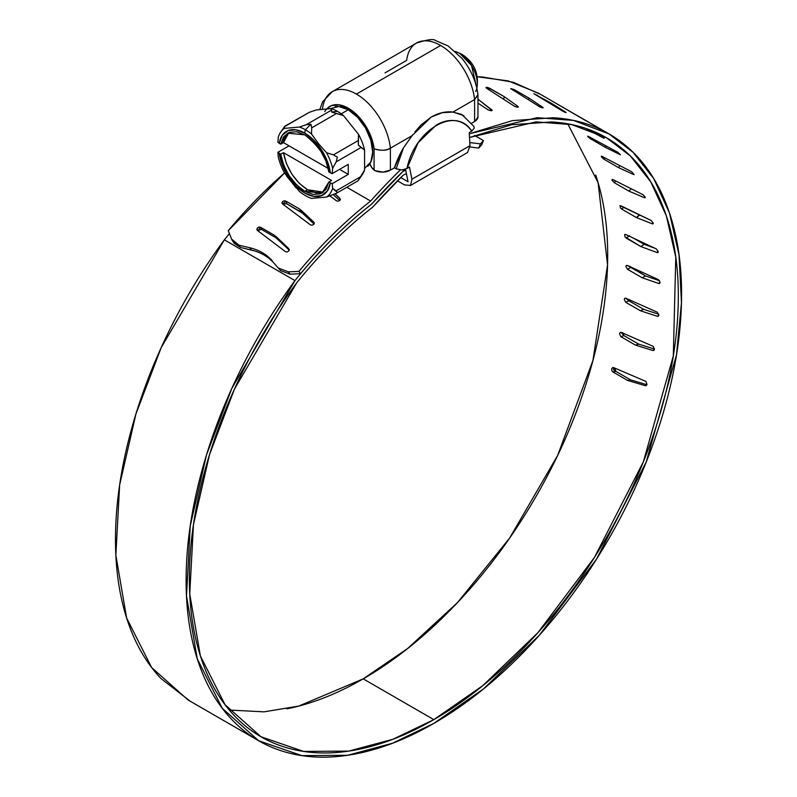 <?xml version="1.0" encoding="UTF-8"?>
<svg xmlns="http://www.w3.org/2000/svg" width="797" height="797" viewBox="0 0 797 797"><rect width="100%" height="100%" fill="white"/><g stroke="black" fill="none" stroke-linecap="round" stroke-linejoin="round"><path stroke-width="1.2" d="M469.303 133.747L537.088 117.687L573.451 120.417L609.008 133.926L633.077 152.297L653.709 178.588L669.45 212.909L679.004 254.711L681.465 302.661L676.504 354.795L646.168 462.101L596.574 559.056L539.3 635.289L483.43 688.967L433.837 723.387C465.348 705.196 495.754 680.947 525.054 650.631C554.343 620.325 580.485 586.084 603.449 547.908C626.412 509.741 644.604 470.32 658.013 429.653C671.423 388.976 679.114 349.923 681.086 312.464C683.059 275.015 679.164 241.8 669.42 212.829C659.677 183.858 644.753 161.153 624.659 144.735C604.554 128.307 580.704 119.311 553.078 117.747L512.431 120.626L469.303 133.747M560.978 110.096L558.03 107.376M606.447 132.441L538.383 93.149L508.237 80.905L477.244 76.771L482.454 76.97L513.218 82.24L540.505 94.365M629.62 266.188L645.48 275.901L659.527 280.753L645.48 275.901L642.223 277.784L658.481 283.403L659.627 283.513L660.095 282.467L658.442 279.657L627.508 265.521L626.362 265.411L625.884 266.467L627.508 269.286L642.223 277.784L645.48 275.901L630.766 267.403L627.508 269.286L630.766 267.403L627.508 265.521L658.442 279.657M658.173 252.211L656.778 252.44L658.183 251.444L656.778 252.44L640.888 246.582L656.778 252.44L657.874 252.589L658.212 251.623L656.369 248.933L625.814 234.557L624.709 234.408L624.968 236.908L640.888 246.582L644.125 244.29L633.715 238.273L644.125 244.29L654.975 248.275M639.353 214.742L639.852 214.981L636.424 217.571L651.956 223.698L652.992 223.897L653.201 223.03L651.179 220.49L619.946 205.626L620.455 207.927L621.71 209.073L636.424 217.571L639.353 214.742M584.47 119.899L555.389 102.972L586.522 121.044M563.021 111.331L533.87 93.687L551.923 103.57L565.611 112.118L563.021 111.331C565.81 112.706 566.677 112.965 565.611 112.118L551.923 103.57L551.524 104.397L551.923 103.57L533.851 93.657M539.659 106.808L510.747 88.626L514.264 89.613L528.979 98.111L542.458 107.117L543.205 107.734L542.687 107.894L539.659 106.808C542.518 108.023 543.454 108.133 542.458 107.117L528.979 98.111L528.321 99.725L528.979 98.111L514.264 89.613L512.76 90.031M514.683 106.39L486.688 88.347L485.971 87.66L486.539 87.341L488.053 87.59L504.352 96.736L517.652 106.22L518.369 106.908L517.801 107.236L514.683 106.39L517.213 107.216M492.088 110.484L478.349 99.476L477.961 101.05L477.961 99.246L492.217 110.195L491.59 110.693L488.412 110.076L477.961 103.122M628.933 300.828L627.618 299.005L628.933 300.828L643.647 309.326L658.76 314.257L643.647 309.326L640.409 310.77L657.037 316.2L658.242 316.279L658.84 315.164L657.376 312.265L626.073 298.317L624.868 298.227L624.26 299.353L625.695 302.272L640.409 310.77L643.647 309.326L628.933 300.828L625.695 302.272L628.933 300.828L625.755 298.168M622.686 332.648L623.941 335.627L638.656 344.125L654.486 349.056L638.656 344.125L635.478 345.111L638.656 344.125L623.941 335.627L620.773 336.613L635.478 345.111L620.773 336.613L623.941 335.627L621.082 332.349M615.852 371.362L614.846 368.114L614.866 370.087L615.852 371.362L630.566 379.86L646.905 384.762L630.566 379.86L627.498 380.378L630.566 379.86L615.852 371.362L612.783 371.88L627.498 380.378L612.783 371.88L615.852 371.362L613.68 369.838L613.441 367.527M229.307 710.047L264.016 711.841L298.706 706.092L363.213 678.855L433.837 719.631L392.951 739.257L348.767 751.103L303.587 751.422L260.968 736.747L225.043 704.717L200.376 655.901L189.746 593.934L193.452 524.705L209.501 454.669L234.438 389.125L296.703 282.805A329.56 190.274 -60 0 1 371.541 208.057A12.294 7.093 120 0 0 373.683 206.034A434.166 250.666 -60 0 1 403.262 175.111L406.41 173.607L403.262 175.111L373.683 206.034A12.294 7.093 -60 0 1 371.541 208.057C345.031 228.918 320.085 253.835 296.703 282.805C275.055 312.245 256.236 343.537 240.266 376.672C224.286 409.817 211.952 443.132 203.255 476.646C194.568 510.15 189.955 542.149 189.417 572.654C188.879 603.17 192.446 630.636 200.127 655.084C207.798 679.532 219.185 699.716 234.298 715.636C249.411 731.566 267.493 742.435 288.524 748.244C309.555 754.052 332.498 754.51 357.335 749.618C382.181 744.727 407.685 734.724 433.837 719.631L363.213 678.855C337.051 693.958 311.557 703.95 286.711 708.842M403.631 170.707A438.858 253.376 -60 0 0 372.03 203.653A8.847 5.111 -60 0 1 371.223 204.421A8.847 5.111 120 0 0 372.03 203.653L403.631 170.707L405.593 169.512M280.564 270.582L289.988 274.158L300.539 273.74C322.815 247.03 346.376 223.927 371.223 204.421A334.252 192.984 -60 0 0 300.539 273.74L289.988 274.158L288.355 271.837L298.915 271.418A338.855 195.644 -60 0 1 370.655 201.043L346.825 187.285L370.655 201.043A443.471 256.036 -60 0 1 400.313 169.96A443.471 256.036 120 0 0 370.655 201.043A338.855 195.644 120 0 0 298.915 271.418L300.539 273.74L298.915 271.418L288.355 271.837L278.94 268.26L288.355 271.837L289.988 274.158L280.564 270.582L273.809 262.99L280.564 270.582M233.949 242.926L240.564 247.488L254.313 250.836M273.51 262.651L273.809 262.99C268.031 256.574 260.569 252.26 251.414 250.059L240.564 247.488L238.931 245.167L249.78 247.737C258.965 249.959 266.427 254.263 272.185 260.669C266.407 254.253 258.945 249.939 249.78 247.737L251.414 250.059L249.78 247.737L238.931 245.167L232.674 241.083L231.568 239.05L238.931 245.167L240.564 247.488L234.298 243.404M302.491 213.188L314.018 224.037L302.491 213.188L301.316 210.348L313.629 221.925L314.327 223.03L313.719 224.385L312.155 225.182L310.561 224.963L282.666 204.052L281.959 202.936L282.576 201.601L284.14 200.814L285.744 201.043L299.652 209.073L313.629 221.925L313.928 224.146M283.742 204.44L285.316 203.663L286.92 203.893L302.481 213.188M258.915 230.423L260.43 229.526L262.024 229.715L275.921 237.735L289.211 250.109L277.595 239.03L276.091 236.56L288.534 248.435L289.251 249.591L288.693 251.045L287.189 251.952L285.605 251.782L257.57 230.552L256.843 229.397L257.411 227.952L258.925 227.055L260.509 227.235L274.417 235.264L288.534 248.435L289.261 249.62L288.534 248.435L288.893 250.786M228.291 230.642L284.559 172.999A338.855 195.644 120 0 0 228.291 230.642L231.568 239.05M340 200.256L339.741 198.184L335.168 193.98L340.429 199.25L339.781 200.465L338.187 201.143L336.563 200.884L329.938 195.972M469.991 146.987L478.738 148.073L480.432 143.878L469.802 142.553L480.432 143.878L483.42 140.561L474.584 135.46L483.42 140.561L481.727 144.755L478.738 148.073L469.991 146.987M258.666 740.742L188.042 699.965L151.619 667.497L126.633 618.014L115.854 555.18L119.64 485.004L135.918 414.012L161.213 347.582L224.355 239.827A334.172 192.934 120 0 1 229.446 233.601L224.355 239.827L294.98 280.604A334.172 192.934 -60 0 1 370.964 204.68L372.309 203.424A438.778 253.326 -60 0 1 402.864 171.524L405.723 170.16L402.864 171.524A438.778 253.326 120 0 0 372.309 203.424A7.681 4.433 -60 0 1 370.964 204.68A334.172 192.934 120 0 0 294.98 280.604C273.022 310.441 253.944 342.152 237.745 375.736C221.546 409.319 209.033 443.092 200.216 477.054C191.4 511.007 186.707 543.454 186.159 574.378C185.611 605.302 189.218 633.147 196.989 657.933C204.759 682.71 216.306 703.173 231.618 719.322C246.931 735.472 265.242 746.49 286.561 752.378C307.881 758.276 331.124 758.744 356.309 753.783C381.484 748.831 407.327 738.699 433.837 723.387L392.413 743.282L347.631 755.287L301.854 755.616L258.666 740.742L222.243 708.274L197.257 658.78L186.488 595.957L190.264 525.781L206.543 454.788L231.837 388.358L294.98 280.604L224.355 239.827C202.398 269.665 183.32 301.376 167.121 334.959C150.922 368.543 138.409 402.316 129.592 436.278C120.765 470.24 116.083 502.678 115.535 533.601C114.977 564.525 118.594 592.38 126.364 617.157C134.135 641.934 145.672 662.397 160.994 678.546L190.224 701.23M469.513 137.463L511.744 124.73L551.574 121.951C578.821 123.515 602.363 132.402 622.188 148.611C642.003 164.83 656.728 187.235 666.332 215.828C675.946 244.43 679.781 277.207 677.829 314.157C675.886 351.118 668.284 389.663 655.054 429.792C641.814 469.921 623.862 508.815 601.197 546.483C578.532 584.141 552.749 617.934 523.838 647.841C494.927 677.749 464.93 701.679 433.837 719.631L482.783 685.649L537.915 632.679L594.442 557.442L643.388 461.752L673.316 355.861L675.776 257.102L666.342 215.857L650.81 181.985L630.447 156.043L606.706 137.911L571.808 124.631L536.112 121.881L469.513 137.463M595.708 175.051C605.322 203.653 609.157 236.43 607.204 273.381C605.252 310.342 597.66 348.887 584.43 389.016C571.19 429.145 553.238 468.038 530.573 505.706C507.908 543.365 482.125 577.158 453.214 607.065C424.303 636.972 394.306 660.902 363.213 678.855L407.705 648.449L457.598 602.472L509.632 538.085L557.611 455.515L592.928 360.523L607.553 264.863L598.079 182.583L567.753 123.844M257.859 230.781L260.509 227.235L262.024 229.715L260.509 227.235L274.417 235.264L275.921 237.735L262.024 229.715M282.786 204.142L285.744 201.043L286.92 203.893L285.744 201.043L299.652 209.073L300.818 211.912L286.92 203.893M339.681 200.555L333.365 194.737M339.741 198.184L340.209 199.997L339.741 198.184M646.018 385.698L644.843 385.579L646.158 385.638L647.005 384.433L645.899 381.414L613.879 367.706L612.564 367.646L611.707 368.852L611.797 370.605L612.783 371.88M653.799 350.431L652.474 350.401L654.297 349.833L652.474 350.401L653.729 350.471L654.457 349.305L653.171 346.326L621.511 332.528L620.245 332.459L619.518 333.634L620.773 336.613M586.054 128.546L603.269 137.921L589.063 130.29L589.411 129.752L589.063 130.29L586.054 128.546M604.116 138.339L590.139 130.031M620.464 154.748L617.785 152.277L588.604 136.516L587.708 136.167L587.847 136.656L590.348 138.688L605.062 147.186L619.568 154.399L605.062 147.186L606.019 145.921L605.062 147.186L590.348 138.688L591.015 137.821M634.173 174.663L631.762 171.843L602.263 156.491L601.317 156.192L601.346 156.82L603.688 159.051L618.402 167.549L633.226 174.364L618.402 167.549L619.996 165.716L618.402 167.549L603.688 159.051L604.784 157.796M645.221 197.297L644.066 197.566L628.903 191.111L614.188 182.613L628.903 191.111L644.066 197.566L645.062 197.805L645.142 197.058L642.95 194.677L613.102 179.684L612.116 179.445L612.016 180.202L614.188 182.613L615.782 181.039M483.42 140.561L481.727 144.755L478.738 148.073L480.432 143.878L483.42 140.561M658.481 283.403L660.095 282.467L658.481 283.403L642.223 277.784L627.508 269.286M625.814 234.557L656.369 248.933M629.411 235.792L626.173 238.084L640.888 246.582L644.125 244.29L655.024 248.295M620.983 205.825L651.179 220.49M653.251 223.439L651.956 223.698L636.424 217.571L621.71 209.073L623.892 207.23M613.102 179.684L642.95 194.677M628.903 191.111L631.244 188.799L628.903 191.111M602.263 156.491L631.762 171.843M588.604 136.516L617.785 152.277M590.089 130.011L601.187 136.227M558.149 104.606L587.618 121.632M536.949 95.62L537.208 95.082M513.826 90.699L514.264 89.613L510.738 88.577M489.099 89.892L489.637 88.238L504.352 96.736L503.545 99.197L504.352 96.736L517.652 106.22L517.323 107.226M491.51 109.438L491.191 110.743L491.51 109.438M626.073 298.317L657.376 312.265M658.452 316.12L657.037 316.2L658.81 315.413L657.037 316.2L640.409 310.77L625.695 302.272M621.511 332.528L653.171 346.326M652.474 350.401L635.478 345.111M613.879 367.706L645.899 381.414M644.843 385.579L627.498 380.378M322.466 108.99A48.408 27.955 60 0 1 332.279 91.655A48.408 27.955 60 0 1 356.418 94.086L440.631 45.469A48.408 27.955 -120 0 0 416.492 43.038M394.455 167.798L396.179 168.795L403.471 147.873A59.117 34.132 120 0 0 394.455 167.798L390.381 170.15L390.381 148.192L412.009 135.709L403.471 147.873L394.455 167.798M400.771 177.562L408.044 181.766L405.524 169.203L408.044 181.766L400.771 177.562M409.479 167.061L411.91 179.215L410.594 185.392L404.637 184.974L397.474 180.839L404.637 184.974L410.594 185.392L411.91 179.215L409.479 167.061L406.958 168.526L409.479 167.061M410.206 185.651L467.57 152.496L469.971 145.692L469.234 132.561L471.764 131.106L474.265 128.118L473.687 126.065M412.756 134.693L403.471 147.873L396.179 168.795L401.788 169.96L406.958 168.526L418.096 142.743L436.258 125.099C443.092 121.154 449.707 119.719 456.093 120.805C462.479 121.881 467.7 125.318 471.764 131.106L469.234 132.561L469.971 145.692L411.91 179.215L469.971 145.692L467.57 152.496M463.964 115.904L462.041 114.688A59.117 34.132 120 0 0 461.483 114.379L452.945 112.068L474.584 99.575A48.408 27.955 -120 0 0 440.631 45.469L356.418 94.086A48.408 27.955 60 0 1 390.381 148.192A48.408 27.955 -120 0 0 356.418 94.086A48.408 27.955 -120 0 0 334.909 90.45M324.807 111.63A36.891 21.3 60 0 1 352.244 110.843A36.891 21.3 60 0 1 374.082 148.84L374.082 170.06A7.681 4.433 60 0 1 369.967 163.923L371.601 167.36L375.028 170.648L374.082 170.06L374.082 148.84C380.448 150.892 385.878 150.683 390.381 148.192L412.009 135.709L431.316 116.98C438.758 112.845 445.961 111.201 452.945 112.068L474.584 99.575L474.584 121.533L474.584 99.575L477.941 94.664C476.267 81.563 470.947 69.478 461.991 58.41L448.093 45.937L435.56 40.557C433.817 38.684 427.441 39.521 416.423 43.078L332.219 91.695L322.626 101.797L319.766 109.627M477.941 117.199L474.584 121.533L471.685 123.206M463.087 115.336L452.945 112.068L442.275 112.696L431.316 116.98L421.135 124.9L414.858 131.953M385.041 72.866L406.679 60.373A48.408 27.955 60 0 1 419.122 41.833A48.408 27.955 60 0 1 440.631 45.469A48.408 27.955 60 0 1 474.584 99.575L477.961 95.092L477.961 116.83A11.527 6.655 0 0 1 474.584 121.533M390.381 170.15A11.527 6.655 0 0 1 375.028 170.648L382.869 172.092L390.381 170.15L390.381 148.192C386.834 150.673 381.404 150.892 374.082 148.84L371.133 137.024L365.325 125.368L357.365 115.346L348.269 108.203L339.173 104.845L331.223 105.682L326.621 109.02M396.388 168.914L401.788 169.96L406.958 168.526C414.789 129.343 455.824 105.662 471.764 131.106L474.265 128.118L473.876 126.374L462.081 114.728M462.091 114.718L461.483 114.379M305.49 114.549L309.425 112.277L316.289 109.946L331.353 108.601L331.931 112.188A54.624 31.541 -60 0 1 337.41 111.341A40.338 23.292 -120 0 0 331.353 108.601L331.153 110.335L306.287 124.701L299.413 127.042A40.338 23.292 60 0 1 305.47 129.781A54.624 31.541 -60 0 1 310.95 124.302L306.287 124.701L299.413 127.042L284.35 128.387A40.338 23.292 -120 0 0 278.302 136.994L277.884 142.255L279.249 143.311A36.672 21.17 60 0 1 304.813 133.149A7.681 4.433 -60 0 1 305.47 129.781A40.338 23.292 -120 0 0 299.413 127.042L284.35 128.387L284.559 126.643L309.425 112.277L284.828 126.185L279.896 133.368A40.338 23.292 60 0 1 284.35 128.387L284.559 126.643L309.425 112.277L316.289 109.946L331.353 108.601A40.338 23.292 60 0 1 337.41 111.341A40.338 23.292 60 0 1 343.457 115.585L358.52 134.324A40.338 23.292 60 0 1 364.568 149.916L364.568 170L361.041 176.486L336.165 190.842L332.628 188.441L332.21 183.659L348.269 174.384L348.269 164.351L332.21 173.626L332.628 168.356L336.165 161.871L361.041 147.515L364.568 149.916L364.568 170A40.338 23.292 60 0 1 361.38 175.968M323.203 192.236L315.861 192.874L307.522 189.756L299.194 183.25L291.851 174.135L286.392 163.515L283.473 152.655L331.582 180.431L328.872 182.005L330.376 182.872A36.672 21.17 60 0 1 304.813 193.043A36.672 21.17 60 0 1 279.249 153.353L277.884 152.297L289.052 145.841L277.884 152.297L280.753 154.22L279.249 153.353L282.297 164.949L288.076 176.316L295.906 186.08L304.813 193.043L313.719 196.361L321.54 195.634L327.328 190.951L330.376 182.872L328.872 182.005L325.943 189.487L320.484 193.81L313.151 194.448L304.813 191.32L296.474 184.814L289.132 175.709L283.682 165.089L280.753 154.22L283.473 152.655L331.582 180.431L328.872 182.005L322.098 193.033L304.813 191.32L307.522 189.756L323.413 192.157M367.726 166.334A34.57 19.965 -120 0 0 370.177 138.11A34.57 19.965 -120 0 0 348.269 109.777L341.226 113.841L348.269 109.777L357.624 117.318L365.564 128.018L370.854 140.242L372.717 152.117L370.854 161.841L364.568 168.516M475.699 91.456A24.966 14.416 -120 0 0 459.64 53.309L471.505 65.444L476.845 88.208M476.825 88.298C479.226 73.722 474.245 62.375 461.881 54.256L459.64 53.309L461.881 54.256L465.518 57.872M288.932 132.461L283.473 142.613L328.215 168.456L283.473 142.613L280.753 144.187L287.528 133.149L304.813 134.862C319.816 146.927 327.836 159.29 328.872 171.963L330.376 172.839L327.328 161.243L321.54 149.876L313.719 140.113L304.813 133.149L295.906 129.831L288.076 130.559L282.297 135.241L279.249 143.311L280.753 144.187L283.682 136.705L289.132 132.382L296.474 131.744L304.813 134.862L313.151 141.368L320.484 150.484L325.943 161.104L328.872 171.963L332.21 173.626L330.376 172.839A36.672 21.17 60 0 0 304.813 133.149A7.681 4.433 120 0 1 305.47 129.781A40.338 23.292 60 0 1 311.517 134.026L311.717 127.839L336.593 113.473L331.931 112.188L331.153 110.335L306.287 124.701L310.95 124.302L311.717 127.839L336.593 113.473L343.457 115.585L358.52 134.324L358.321 140.511L333.445 154.867L326.581 152.765L318.531 143.689L311.517 134.026A40.338 23.292 -120 0 0 305.47 129.781A54.624 31.541 120 0 1 310.95 124.302L311.717 127.839L311.517 134.026L318.531 143.689L326.581 152.765A40.338 23.292 60 0 1 332.628 168.356A40.338 23.292 -120 0 0 326.581 152.765L333.445 154.867L337.38 157.188L336.165 161.871L361.041 147.515L358.361 145.074L358.321 140.511L333.445 154.867L337.38 157.188L336.165 161.871L332.628 168.356L332.21 173.626L348.269 164.351L348.269 174.384L339.582 169.362L348.269 174.384L332.21 183.659L330.376 182.872L332.21 183.659L332.628 188.441A40.338 23.292 60 0 1 326.581 197.048L336.454 193.253M279.896 133.368A40.338 23.292 60 0 0 278.302 136.994L277.884 142.255L280.753 144.187L283.473 142.613L286.392 135.131M284.35 172.67A40.338 23.292 60 0 1 278.302 157.079L277.884 152.297L278.302 157.079A40.338 23.292 -120 0 0 284.35 172.67L295.946 187.783M329.819 108.731L338.914 106.519L348.269 109.777A34.57 19.965 -120 0 0 335.198 106.599M455.306 51.436L459.64 53.309M362.984 173.626A40.338 23.292 -120 0 0 364.568 170L358.321 180.351L361.041 176.486L336.165 190.842L337.38 192.436L335.965 193.551L326.581 197.048A40.338 23.292 -120 0 0 332.628 188.441L337.38 192.436M311.517 198.393L326.581 197.048L311.517 198.393A40.338 23.292 60 0 1 299.413 191.41A40.338 23.292 -120 0 0 311.517 198.393M286.741 176.276L299.413 191.41M304.813 191.32C292.021 182.802 284.001 170.428 280.753 154.22L283.473 152.655C286.711 168.864 294.731 181.228 307.522 189.756L304.813 191.32M364.568 149.916A40.338 23.292 -120 0 0 358.52 134.324L358.361 145.074L364.568 149.916M337.41 111.341A54.624 31.541 120 0 0 331.931 112.188L343.457 115.585A40.338 23.292 -120 0 0 337.41 111.341M260.509 227.235C258.138 226.846 257.023 227.832 257.162 230.223M285.744 201.043C283.433 200.545 282.258 201.412 282.208 203.653M628.136 235.653L626.95 235.095M558.169 104.566L555.041 102.793M518.299 107.107L517.652 106.22M486.688 88.347C485.742 87.202 486.728 87.162 489.637 88.238L487.485 88.856M488.412 110.076L491.062 110.743M623.941 335.627L622.646 333.016M232.654 241.063L234.278 243.384M604.176 136.456L606.706 137.911M455.595 51.516L461.881 54.256M362.984 173.616L358.032 180.819L335.965 193.551"/></g></svg>
